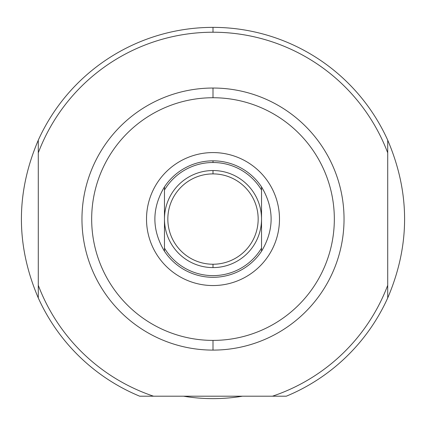 <?xml version="1.0" encoding="UTF-8"?>
<svg xmlns="http://www.w3.org/2000/svg" width="426" height="426" viewBox="0 0 426 426"><rect width="100%" height="100%" fill="white"/><g stroke="black" fill="none" stroke-linecap="round" stroke-linejoin="round"><path stroke-width="0.64" d="M213 32.222A186.849 186.849 0 0 0 38.287 152.833L38.287 140.175C15.783 192.77 15.783 245.365 38.287 297.96L38.287 285.298L38.287 297.96A191.7 191.7 0 0 0 139.717 396.207A191.7 191.7 0 0 1 38.287 297.96C15.783 245.365 15.783 192.77 38.287 140.175L38.287 285.298A186.849 186.849 0 0 0 153.562 396.207L272.438 396.207A186.849 186.849 0 0 0 387.713 285.298L387.713 152.833A186.849 186.849 0 0 0 38.287 152.833L38.287 285.298A186.849 186.849 0 0 0 153.562 396.207L286.283 396.207A191.7 191.7 0 0 0 387.713 297.96L387.713 140.175C410.217 192.77 410.217 245.365 387.713 297.96L387.713 285.298L387.713 297.96A191.7 191.7 0 0 1 286.283 396.207L272.438 396.207A186.849 186.849 0 0 0 387.713 285.298L387.713 297.96C410.217 245.365 410.217 192.77 387.713 140.175L387.713 152.833L387.713 140.175A191.7 191.7 0 0 0 38.287 140.175A191.7 191.7 0 0 1 387.713 140.175L387.713 152.833A186.849 186.849 0 0 0 213 32.222L213 27.365M213 88.033A131.038 131.038 0 0 1 344.038 219.065A131.038 131.038 0 0 1 213 350.103A131.038 131.038 0 0 1 81.962 219.065A131.038 131.038 0 0 1 213 88.033L213 97.735A121.33 121.33 0 0 0 91.67 219.065A121.33 121.33 0 0 0 213 340.395A121.33 121.33 0 0 0 334.33 219.065A121.33 121.33 0 0 0 213 97.735A121.33 121.33 0 0 1 334.33 219.065A121.33 121.33 0 0 1 213 340.395L213 350.103A131.038 131.038 0 0 0 344.038 219.065A131.038 131.038 0 0 0 213 88.033A131.038 131.038 0 0 0 81.962 219.065A131.038 131.038 0 0 0 213 350.103M213 285.553A66.488 66.488 0 0 0 279.488 219.065A66.488 66.488 0 0 0 213 152.577A66.488 66.488 0 0 0 146.512 219.065A66.488 66.488 0 0 0 213 285.553A66.488 66.488 0 0 1 146.512 219.065A66.488 66.488 0 0 1 213 152.577A66.488 66.488 0 0 1 279.488 219.065A66.488 66.488 0 0 1 213 285.553M242.421 396.207A179.57 179.57 0 0 1 183.579 396.207A179.57 179.57 0 0 0 242.421 396.207L239.833 396.617L242.426 396.207M213 264.237A45.167 45.167 0 0 0 258.167 219.065A45.167 45.167 0 0 0 213 173.899A45.167 45.167 0 0 0 167.833 219.065A45.167 45.167 0 0 0 213 264.237L213 267.597A48.532 48.532 0 0 1 164.468 219.065A48.532 48.532 0 0 1 213 170.533A48.532 48.532 0 0 1 261.532 219.065A48.532 48.532 0 0 1 213 267.597A48.532 48.532 0 0 0 261.532 219.065A48.532 48.532 0 0 0 213 170.533L213 173.899A45.167 45.167 0 0 1 258.167 219.065A45.167 45.167 0 0 1 213 264.237A45.167 45.167 0 0 1 167.833 219.065A45.167 45.167 0 0 1 213 173.899M213 162.508A56.557 56.557 0 0 0 164.468 190.028L164.468 248.108A56.557 56.557 0 0 0 261.532 248.108L261.532 190.028A56.557 56.557 0 0 0 213 162.508L213 160.831A58.24 58.24 0 0 1 261.532 186.876C274.312 208.335 274.312 229.795 261.532 251.26A58.24 58.24 0 0 1 164.468 251.26C151.688 229.795 151.688 208.335 164.468 186.876A58.24 58.24 0 0 1 213 160.831A58.24 58.24 0 0 0 164.468 186.876L164.468 190.028A56.557 56.557 0 0 1 261.532 190.028L261.532 186.876C274.312 208.335 274.312 229.795 261.532 251.26L261.532 186.876A58.24 58.24 0 0 0 213 160.831M164.468 248.108L164.468 251.26C151.688 229.795 151.688 208.335 164.468 186.876L164.468 251.26A58.24 58.24 0 0 0 261.532 251.26L261.532 248.108A56.557 56.557 0 0 1 164.468 248.108L164.468 251.26L164.468 248.108M139.717 396.207L153.562 396.207L139.717 396.207M213 97.735A121.33 121.33 0 0 0 91.67 219.065A121.33 121.33 0 0 0 213 340.395M220.854 398.464L220.21 398.491M214.086 398.63L215.274 398.619M216.025 398.608L217.143 398.587M224.624 398.257L225.849 398.172M237.868 396.904L239.172 396.718M186.173 396.617L185.55 396.521M184.325 396.329L183.835 396.249M164.468 186.876L164.468 190.028L164.468 186.876M213 267.597A48.532 48.532 0 0 1 164.468 219.065A48.532 48.532 0 0 1 213 170.533M272.438 396.207L286.283 396.207"/></g></svg>
